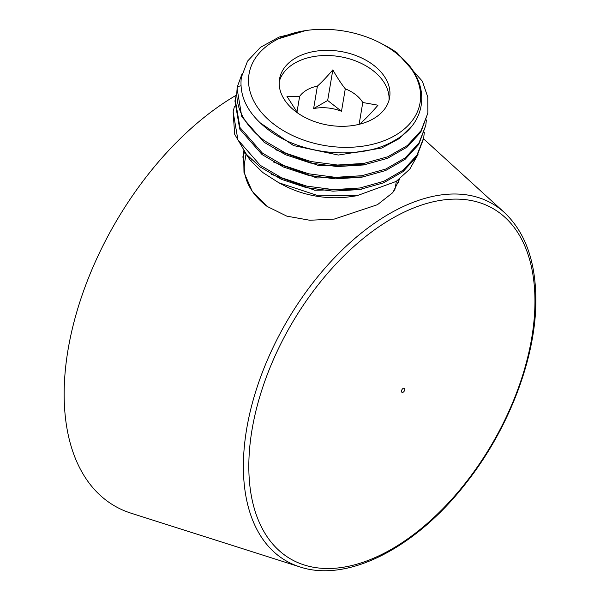 <?xml version="1.0" encoding="UTF-8"?>
<svg xmlns="http://www.w3.org/2000/svg" width="600" height="600" viewBox="0 0 600 600"><rect width="100%" height="100%" fill="white"/><g stroke="black" fill="none" stroke-linecap="round" stroke-linejoin="round"><path stroke-width="0.9" d="M299.835 566.888L299.835 566.888C348 583.118 416.947 547.132 466.838 482.085C509.145 428.228 536.243 356.812 535.852 299.618C535.658 261.24 525.18 232.215 504.412 212.542L504.412 212.542A206.212 119.055 120 0 0 341.962 250.215A206.212 119.055 120 0 0 243.375 466.433A206.212 119.055 120 0 0 299.835 566.888L131.07 513.202A244.403 141.105 120 0 1 64.148 394.14A244.403 141.105 -60 0 1 236.167 95.273M399.743 178.86L392.775 192.66L377.452 204.697L334.237 219.09L309.772 220.252L286.815 216.142L267.082 206.407L252.263 191.37L243.983 172.41L243.615 150.863M398.745 182.752A79.312 53.085 9.6 0 0 398.707 179.64M242.782 157.163A79.312 53.085 -170.4 0 1 244.642 152.175M267.608 206.782A76.38 51.12 -170.4 0 1 266.055 205.597A76.38 51.12 -170.4 0 1 244.748 161.715L245.993 154.297M396.353 181.305L395.37 187.11A76.38 51.12 -170.4 0 1 394.673 190.305M251.647 159.817L250.575 160.627L262.89 172.583L278.835 182.775L284.145 185.535A77.317 51.75 9.6 0 0 350.332 196.695L356.947 195.735L396.173 181.425L409.763 169.178L418.02 154.485M250.575 160.627L244.913 152.52M426.382 119.933L425.798 125.37L419.002 142.913L405.27 157.86L385.688 169.072L361.785 175.725L335.43 177.33L308.692 173.805L283.665 165.472L262.312 153.023L239.978 127.53L235.208 99.547L236.483 94.222M424.312 132.225L423.728 137.655L416.955 155.167L403.283 170.093L383.767 181.312L359.97 187.98L333.465 189.63L306.653 186.105L281.513 177.735L260.243 165.322L237.907 139.837L233.138 111.847L234.405 106.53M278.835 182.775L316.597 195.173L356.947 195.735M365.73 164.595L318.885 165.653L275.685 149.775M363.653 176.895L316.815 177.953L273.615 162.075M361.575 189.195L314.737 190.245L271.538 174.368M382.072 43.92L397.02 52.755L422.377 81.248L427.8 97.17L427.875 113.062L421.088 130.597L407.362 145.553L387.78 156.773L363.87 163.425L337.515 165.03L310.77 161.505L285.743 153.172L264.39 140.73C243.42 124.35 234.42 106.312 237.39 86.625L242.055 73.808M237.075 88.477L241.792 116.767L264.127 142.267L285.487 154.71L310.515 163.042L337.26 166.567L363.615 164.962L387.525 158.303L407.107 147.083L420.825 132.135L427.875 113.062M237.022 88.785L237.39 86.625L240.938 85.785M233.13 111.847L234.645 134.212L246.458 154.365L259.98 166.86L281.295 179.288L306.27 187.62L332.94 191.16L359.565 189.54L383.468 182.865L403.05 171.608L416.7 156.705L423.518 138.922M235.163 99.833L234.945 101.085L239.722 129.075L262.058 154.56L283.327 166.972L308.468 175.35L335.28 178.868L361.785 177.218L385.582 170.55L405.097 159.33L418.77 144.405L425.805 125.363M411.623 126.27L398.985 138.735L381.705 148.058L338.347 155.047L293.587 145.583L259.822 122.602M306.075 30.517A87.03 58.252 9.6 0 0 306.007 30.532A87.03 58.252 9.6 0 0 278.415 38.782L305.49 30.608M304.95 30.682L279.135 37.05L260.483 47.325L247.567 61.088L241.358 77.273C239.002 96.712 248.108 114.292 268.673 130.028C302.183 155.655 361.245 160.455 393.998 140.738C428.572 122.43 431.062 82.222 400.192 56.46A87.03 58.252 9.6 0 0 396.075 53.032A87.03 58.252 9.6 0 0 380.513 43.095A87.03 58.252 9.6 0 0 380.445 43.057M380.385 43.027A86.715 58.043 -170.4 0 0 306.15 30.51A86.715 58.043 -170.4 0 0 273.255 123.727A86.715 58.043 9.6 0 0 394.95 135.555A86.715 58.043 9.6 0 0 395.888 52.927A86.715 58.043 -170.4 0 0 380.385 43.027L380.513 43.095M383.752 44.775L384.188 45A96.12 64.335 -170.4 0 1 397.02 52.755M295.103 111.113A55.815 37.358 9.6 0 0 352.657 125.573A55.815 37.358 9.6 0 0 389.61 97.605A55.815 37.358 9.6 0 0 374.04 65.543A55.815 37.358 9.6 0 0 316.485 51.082A55.815 37.358 9.6 0 0 279.532 79.05A55.815 37.358 9.6 0 0 295.103 111.113M389.04 100.17A55.815 37.358 9.6 0 0 373.17 70.71A55.815 37.358 -170.4 0 0 317.46 56.01A55.815 37.358 -170.4 0 0 279.233 81.653M297.615 112.972L286.957 96.36L299.64 96.375A34.777 23.28 -170.4 0 1 306.885 89.963A34.777 23.28 -170.4 0 1 317.407 86.108C321.63 82.35 326.767 76.942 332.827 69.885C337.455 77.963 341.603 84.278 345.285 88.823A34.777 23.28 -170.4 0 1 355.695 94.703A34.777 23.28 -170.4 0 1 362.782 102.51L359.108 124.335M299.64 96.375L296.985 112.118M362.782 102.51L377.985 105.203C371.918 112.275 366.78 117.683 362.572 121.433A34.777 23.28 -170.4 0 1 360.39 124.005M317.407 86.108L313.62 108.578A34.777 23.28 -170.4 0 1 341.498 111.285L327.668 100.47L313.62 108.578M345.285 88.823L341.498 111.285M332.827 69.885L327.668 100.47M534.952 301.207A202.327 116.812 120 0 0 391.89 218.603A202.327 116.812 120 0 0 248.82 466.403A202.327 116.812 120 0 0 391.89 549.007A202.327 116.812 120 0 0 534.952 301.207M401.49 391.26A2.34 1.35 -60 0 1 403.147 388.395A2.34 1.35 -60 0 1 404.798 389.347A2.34 1.35 120 0 1 403.147 392.213A2.34 1.35 120 0 1 401.49 391.26M504.412 212.542L423.533 138.803M423.728 137.655L423.472 139.192"/></g></svg>
